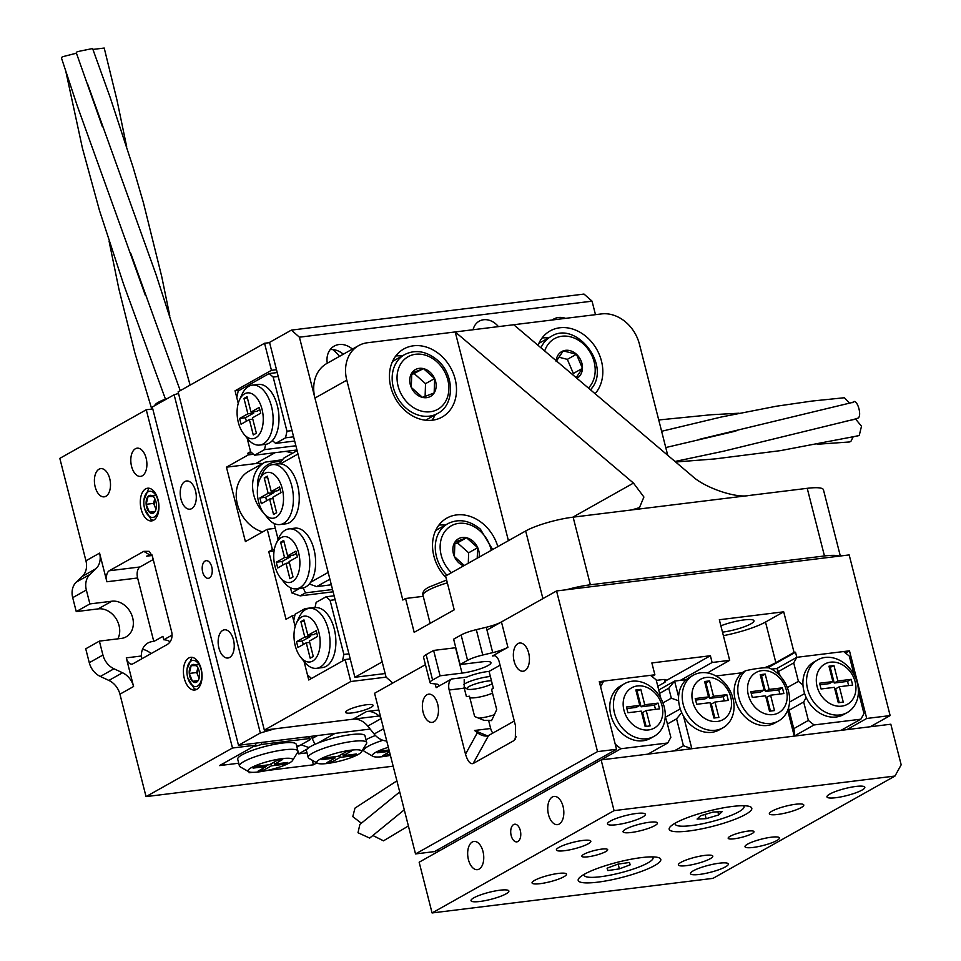 <?xml version="1.0" encoding="UTF-8"?>
<svg xmlns="http://www.w3.org/2000/svg" width="961" height="961" viewBox="0 0 961 961"><rect width="100%" height="100%" fill="white"/><g stroke="black" fill="none" stroke-linecap="round" stroke-linejoin="round"><path stroke-width="1.44" d="M852.599 402.647C856.695 396.28 863.11 417.494 857.332 418.311L855.23 418.828M845.596 421.326L855.65 419.128L861.5 426.216L859.29 435.285L857.116 435.801M853.128 436.907L850.869 441.423L849.44 441.976L817.198 444.258M661.624 431.285L721.519 416.966L776.2 406.251L811.889 401.073L844.407 397.734L849.512 403.127M498.411 326.62A17.766 14.367 60.7 0 0 479.215 321.178A17.766 14.367 60.7 0 0 473.088 329.731M332.782 349.588A39.077 31.617 -119.3 0 1 339.521 356.351M330.164 349.612A19.532 15.808 -119.3 0 1 343.317 354.225M327.269 363.246A19.532 15.808 -119.3 0 1 334.188 346.104A19.532 15.808 -119.3 0 1 352.423 349.107M552.251 319.989A19.532 15.808 -119.3 0 1 553.656 319.076A19.532 15.808 -119.3 0 1 565.561 318.343M595.484 314.667L592.048 301.165L299.424 337.191L291.375 330.116L269.536 342.392L354.897 677.265L382.19 661.913L299.424 337.191M354.897 677.265L385.157 673.541M291.375 330.116L584 294.078L592.048 301.165M264.828 473.317A23.088 12.877 -97 0 0 259.758 479.395A23.088 12.877 -97 0 0 263.939 513.342A23.088 12.877 -97 0 0 276.035 517.294A23.088 12.877 -97 0 0 282.258 488.656A23.088 12.877 -97 0 0 264.828 473.317M259.758 479.395L262.317 473.773A30.199 16.842 83 0 1 268.96 465.833A30.199 16.842 83 0 1 272.6 464.619A30.199 16.842 83 0 1 292.48 489.173A30.199 16.842 83 0 1 283.615 523.337A30.199 16.842 83 0 1 279.975 524.55A30.199 16.842 83 0 1 267.783 518.159L263.939 513.342M281.213 537.595A23.088 12.877 -97 0 0 276.131 543.662A23.088 12.877 -97 0 0 280.312 577.609A23.088 12.877 -97 0 0 292.42 581.561A23.088 12.877 -97 0 0 298.643 552.923A23.088 12.877 -97 0 0 281.213 537.595M276.131 543.662L278.702 538.04A30.199 16.842 83 0 1 285.333 530.1A30.199 16.842 83 0 1 288.973 528.886A30.199 16.842 83 0 1 308.865 553.44A30.199 16.842 83 0 1 300 587.603A30.199 16.842 83 0 1 296.36 588.817A30.199 16.842 83 0 1 284.168 582.426L280.312 577.609M296.36 588.817L302.21 588.096A30.199 16.842 -97 0 0 305.85 586.883A30.199 16.842 -97 0 0 310.643 582.258A30.199 16.842 -97 0 0 313.526 547.734A30.199 16.842 -97 0 0 294.823 528.166L288.973 528.886M279.975 524.55L285.825 523.829A30.199 16.842 -97 0 0 289.465 522.616A30.199 16.842 -97 0 0 298.631 490.23A30.199 16.842 -97 0 0 280.468 463.863A30.199 16.842 -97 0 0 278.45 463.899L272.6 464.619M290.462 587.736L291.772 592.865L299.7 588.408M274.077 523.469L278.113 539.325M310.643 582.258L328.169 572.408L297.982 454.012L280.468 463.863M262.137 474.169L261.74 475.058M291.772 592.865L300.18 595.868L305.538 592.853L332.53 589.525M300.18 595.868L333.107 591.808M305.538 592.853L303.147 587.94M279.195 463.839L283.891 458.073L297.129 450.625M272.107 464.692L279.471 463.49M329.887 579.171L316.662 586.606L331.317 584.793M309.322 583.988L316.662 586.606M261.596 474.482L262.533 473.329M272.708 497.317L280.996 492.657L279.531 486.903L271.242 491.564L267.326 476.175L264.227 477.917L268.155 493.305L259.878 497.954L261.344 503.708L269.621 499.047L273.537 514.447L276.636 512.706L272.708 497.317M287.627 555.83L283.699 540.442L280.612 542.184L284.54 557.572L276.251 562.221L277.717 567.975L286.006 563.326L289.922 578.714L293.021 576.972L289.093 561.584L297.369 556.924L295.904 551.182L287.627 555.83L293.477 555.11L296.481 553.428M273.044 498.627L269.621 499.047M273.669 491.263L274.005 492.585L265.729 497.233L266.617 500.741M265.729 497.233L259.878 497.954M274.005 492.585L268.155 493.305M267.663 477.485L264.227 477.917M280.095 489.161L277.104 490.843L271.242 491.564M289.429 562.894L286.006 563.326M290.054 555.53L290.39 556.851L282.102 561.5L283.002 565.008M282.102 561.5L276.251 562.221M290.39 556.851L284.54 557.572M284.036 541.764L280.612 542.184M255.77 437.808A23.088 12.877 -97 0 0 262.005 409.17A23.088 12.877 -97 0 0 244.562 393.83A23.088 12.877 -97 0 0 239.493 399.908A23.088 12.877 -97 0 0 243.674 433.843A23.088 12.877 -97 0 0 255.77 437.808M239.493 399.908L242.064 394.286A30.199 16.842 83 0 1 248.695 386.346A30.199 16.842 83 0 1 252.335 385.133A30.199 16.842 83 0 1 272.215 409.686A30.199 16.842 83 0 1 263.35 443.85A30.199 16.842 83 0 1 259.71 445.063A30.199 16.842 83 0 1 247.53 438.672L243.674 433.843M252.335 385.133L258.185 384.412A30.199 16.842 83 0 1 277.369 405.77A30.199 16.842 83 0 1 272.395 440.546A30.199 16.842 83 0 1 269.2 443.129A30.199 16.842 83 0 1 265.668 444.33A30.199 16.842 83 0 1 265.56 444.342L259.71 445.063M249.355 419.561L241.079 424.221L239.613 418.467L247.89 413.819L243.974 398.419L247.061 396.689L250.989 412.077L259.266 407.416L260.731 413.17L252.455 417.831L256.371 433.219L253.284 434.961L249.355 419.561L252.791 419.14M293.61 436.823L285.537 437.82L275.627 443.393L294.679 441.039M239.457 390.238L235.061 390.779L238.256 403.332L236.778 397.554L238.22 390.947L269.152 373.553L277.224 372.556M278.222 376.472L273.176 377.084L286.967 431.213L292.012 430.588M295.88 445.772L264.515 449.64L254.593 455.214L296.961 449.988M251.77 452.715L247.842 453.208L250.581 451.67L247.145 438.192L250.581 451.67L254.593 455.214M264.515 449.64L265.668 444.33M272.395 440.546L275.627 443.393M285.537 437.82L286.967 431.213M273.176 377.084L269.152 373.553M246.352 421.254L245.463 417.747L239.613 418.467M245.463 417.747L253.74 413.098L247.89 413.819M253.74 413.098L253.404 411.776M247.397 397.998L243.974 398.419M259.842 409.662L256.839 411.356L250.989 412.077M312.685 661.048A23.088 12.877 -97 0 0 318.908 632.41A23.088 12.877 -97 0 0 301.466 617.082A23.088 12.877 -97 0 0 296.396 623.148A23.088 12.877 -97 0 0 300.577 657.096A23.088 12.877 -97 0 0 312.685 661.048M296.396 623.148L298.967 617.539A30.199 16.842 83 0 1 305.598 609.598A30.199 16.842 83 0 1 309.238 608.373A30.199 16.842 83 0 1 329.118 632.927A30.199 16.842 83 0 1 320.253 667.09A30.199 16.842 83 0 1 316.613 668.315A30.199 16.842 83 0 1 304.433 661.925L300.577 657.096M316.613 668.315L322.476 667.595A30.199 16.842 -97 0 0 326.103 666.369A30.199 16.842 -97 0 0 334.969 632.206A30.199 16.842 -97 0 0 315.088 607.652A30.199 16.842 -97 0 0 314.992 607.664L316.145 602.367L326.055 596.793L334.128 595.796M572.828 517.186L633.479 483.083L455.214 331.941L367.426 342.753A35.521 28.734 60.7 0 0 358.633 345.612A35.521 28.734 60.7 0 0 346.789 380.172L314.944 398.082L386.07 677.133L350.777 681.517L345.167 659.522L308.769 679.992L304.048 661.432L307.484 674.91L311.508 678.454L342.44 661.06L343.882 654.453L348.915 653.828M343.882 654.453L330.079 600.337L326.055 596.793M335.125 599.712L330.079 600.337M315.052 607.376L305.033 608.613L295.123 614.187L293.682 620.794L295.159 626.572L292.396 615.725L286.018 619.304L268.78 551.65L272.419 549.608L267.242 529.307L275.314 528.322M305.033 608.613L305.934 609.406M296.517 641.72L297.982 647.462L306.259 642.813L310.187 658.201L313.274 656.459L309.358 641.071L317.635 636.41L316.169 630.668L307.892 635.317L303.964 619.929L300.877 621.671L304.793 637.059L296.517 641.72L302.367 640.999L303.256 644.495M310.307 635.017L310.643 636.338L302.367 640.999M310.643 636.338L304.793 637.059M304.301 621.25L300.877 621.671M316.746 632.915L313.742 634.596L307.892 635.317M309.694 642.392L306.259 642.813M347.618 710.263A14.211 2.631 165.7 0 0 345.564 712.329A14.211 2.631 165.7 0 0 355.858 712.305A14.211 2.631 165.7 0 0 371.03 707.38A14.211 2.631 165.7 0 0 373.096 705.314A14.211 2.631 165.7 0 0 362.802 705.35A14.211 2.631 165.7 0 0 347.618 710.263M269.597 342.645L264.551 343.257L178.109 391.86L264.335 730.108L352.951 719.2L366.597 711.524L378.85 710.011M386.742 741.003A17.766 14.367 -119.3 0 1 374.153 734.024L367.775 726.096A17.766 14.367 60.7 0 0 352.951 719.2M350.777 681.517L264.335 730.108M366.597 711.524A17.766 14.367 -119.3 0 1 380.796 717.675M267.242 529.307L245.403 541.584L226.436 467.178L248.274 454.889L247.842 453.208M235.061 390.779L271.446 370.321L264.551 343.257M294.859 615.412L292.396 615.725M276.492 369.697L271.446 370.321M350.212 658.91L345.167 659.522M274.353 549.368L272.419 549.608M274.077 551.001L268.78 551.65M253.512 454.253L248.274 454.889M285.429 451.406A39.077 31.617 -119.3 0 1 292.444 453.256M262.545 463.55A39.077 31.617 60.7 0 0 255.698 463.574L226.436 467.178M102.419 126.768L76.279 52.771L77.192 51.69L92.604 48.543L110.227 97.59L133.123 167.382L143.429 202.771L161.712 276.504L169.821 315.977M92.929 49.419L104.22 48.05L116.99 100.16L126.66 146.637M145.459 295.616L77.132 105.47L61.42 57.852L62.333 56.795L76.436 53.191M205.065 561.044A8.877 4.949 -97 0 0 202.459 571.098A8.877 4.949 -97 0 0 208.309 578.318A8.877 4.949 -97 0 0 209.378 577.957A8.877 4.949 -97 0 0 211.985 567.915A8.877 4.949 -97 0 0 206.134 560.683A8.877 4.949 -97 0 0 205.065 561.044M222.736 630.392A14.211 7.928 -97 0 0 218.567 646.465A14.211 7.928 -97 0 0 227.925 658.021A14.211 7.928 -97 0 0 229.631 657.444A14.211 7.928 -97 0 0 233.811 641.371A14.211 7.928 -97 0 0 224.454 629.815A14.211 7.928 -97 0 0 222.736 630.392M184.8 481.557A14.211 7.928 -97 0 0 180.632 497.63A14.211 7.928 -97 0 0 189.99 509.186A14.211 7.928 -97 0 0 191.695 508.621A14.211 7.928 -97 0 0 195.876 492.537A14.211 7.928 -97 0 0 186.518 480.98A14.211 7.928 -97 0 0 184.8 481.557M379.115 715.981L274.57 728.846L260.335 733.003L238.496 745.28L152.282 407.032L174.121 394.755L178.518 393.469M260.335 733.003L174.121 394.755M238.496 745.28L370.165 729.063L335.065 733.387L317.55 743.237A30.199 5.598 165.7 0 0 310.859 746.349A30.199 5.598 165.7 0 0 307.088 749.112A30.199 5.598 165.7 0 0 306.475 750.745L308.193 757.508A30.199 5.598 -14.3 0 1 312.577 753.124A30.199 5.598 -14.3 0 1 344.831 742.661A30.199 5.598 -14.3 0 1 366.706 742.601A30.199 5.598 -14.3 0 1 366.441 743.754L361.348 752.007A23.088 4.276 165.7 0 0 346.849 750.793A23.088 4.276 165.7 0 0 320.157 759.166A23.088 4.276 165.7 0 0 317.406 763.202A23.088 4.276 165.7 0 0 335.617 762.049A23.088 4.276 165.7 0 0 358.201 754.481A23.088 4.276 165.7 0 0 361.348 752.007M317.406 763.202L308.974 758.397A30.199 5.598 -14.3 0 1 308.193 757.508M388.352 747.322A23.088 4.276 165.7 0 0 375.751 752.319A23.088 4.276 165.7 0 0 373 756.355A23.088 4.276 165.7 0 0 390.406 755.37M373 756.355L364.579 751.55A30.199 5.598 -14.3 0 1 363.799 750.673A30.199 5.598 -14.3 0 1 368.183 746.277A30.199 5.598 -14.3 0 1 382.922 740.282M375.451 735.501A30.199 5.598 165.7 0 0 366.453 739.502A30.199 5.598 165.7 0 0 365.985 739.778M366.706 742.601L364.988 735.838A30.199 5.598 165.7 0 0 347.858 735.057A30.199 5.598 165.7 0 0 317.55 743.237M307.088 749.112L298.667 753.844L307.003 752.823M317.466 735.549L312.193 738.516L311.616 736.27M312.193 738.516L315.004 744.307M296.937 747.093L300.24 745.231M308.913 747.562L301.105 744.775M298.667 753.844L297.79 752.031M343.209 755.646L351.486 750.985L346.513 751.598L338.236 756.259L324.926 757.893L321.827 759.634L335.137 758.001L326.86 762.65L331.833 762.037L340.122 757.388L353.432 755.742L356.519 754.001L343.209 755.646L342.729 753.736M389.037 750L380.52 751.046L377.421 752.787L389.373 751.322M389.505 751.838L382.466 755.802L387.439 755.19L389.998 753.76M353.095 754.433L353.432 755.742M339.629 755.478L340.122 757.388M331.353 760.127L331.833 762.037M334.812 756.679L335.137 758.001M386.947 753.28L387.439 755.19M289.429 762.95A23.088 4.276 165.7 0 0 292.576 760.475A23.088 4.276 165.7 0 0 278.077 759.262A23.088 4.276 165.7 0 0 251.386 767.635A23.088 4.276 165.7 0 0 248.635 771.671A23.088 4.276 165.7 0 0 266.846 770.518A23.088 4.276 165.7 0 0 289.429 762.95M248.635 771.671L240.214 766.866A30.199 5.598 -14.3 0 1 239.433 765.977A30.199 5.598 -14.3 0 1 243.818 761.592A30.199 5.598 -14.3 0 1 276.059 751.13A30.199 5.598 -14.3 0 1 297.946 751.07A30.199 5.598 -14.3 0 1 297.682 752.223L292.576 760.475M239.433 765.977L237.703 759.214A30.199 5.598 -14.3 0 1 242.088 754.817A30.199 5.598 -14.3 0 1 274.341 744.367A30.199 5.598 -14.3 0 1 296.216 744.307L297.946 751.07M154.529 405.77L155.117 404.797A23.088 4.276 -14.3 0 1 158.277 402.323A23.088 4.276 -14.3 0 1 167.731 398.334M271.35 765.857L263.074 770.506L258.101 771.118L266.377 766.47L253.055 768.103L256.155 766.361L269.464 764.728L277.753 760.067L282.726 759.454L274.45 764.115L287.759 762.469L284.66 764.211L271.35 765.857L270.858 763.947M309.442 736.546L310.223 739.646L300.312 745.207L296.721 746.265M223.553 763.322L254.485 745.928M261.26 742.469L261.752 744.415L308.565 738.649L308.073 736.715M255.398 743.189L255.902 745.135L219.504 765.593L238.724 763.226L225.354 764.872L223.697 763.875M310.223 739.646L308.565 738.649M261.752 744.415L254.629 746.481M262.581 768.596L263.074 770.506M266.041 765.148L266.377 766.47M273.957 762.205L274.45 764.115M284.324 762.902L284.66 764.211M135.393 448.751A14.211 7.928 -97 0 0 131.225 464.824A14.211 7.928 -97 0 0 140.582 476.38A14.211 7.928 -97 0 0 142.3 475.803A14.211 7.928 -97 0 0 146.468 459.73A14.211 7.928 -97 0 0 137.111 448.174A14.211 7.928 -97 0 0 135.393 448.751M99.007 469.208A14.211 7.928 -97 0 0 94.827 485.281A14.211 7.928 -97 0 0 104.184 496.837A14.211 7.928 -97 0 0 105.902 496.272A14.211 7.928 -97 0 0 110.071 480.188A14.211 7.928 -97 0 0 100.713 468.632A14.211 7.928 -97 0 0 99.007 469.208M188.74 658.009A16.469 9.19 -97 0 0 183.899 676.64A16.469 9.19 -97 0 0 194.747 690.022A16.469 9.19 -97 0 0 196.729 689.361A16.469 9.19 -97 0 0 201.57 670.73A16.469 9.19 -97 0 0 190.722 657.336A16.469 9.19 -97 0 0 188.74 658.009M145.628 488.873A16.469 9.19 -97 0 0 140.799 507.504A16.469 9.19 -97 0 0 151.634 520.898A16.469 9.19 -97 0 0 153.616 520.237A16.469 9.19 -97 0 0 158.457 501.606A16.469 9.19 -97 0 0 147.61 488.212A16.469 9.19 -97 0 0 145.628 488.873M102.923 655.03A17.766 14.367 60.7 0 0 113.975 668.784L100.328 676.448A17.766 14.367 -119.3 0 1 89.277 662.706L102.923 655.03L99.379 641.119L121.326 638.416A19.532 15.808 60.7 0 0 126.155 636.843A19.532 15.808 60.7 0 0 132.678 617.827A19.532 15.808 60.7 0 0 111.848 601.214L89.902 603.916L76.243 611.592L98.19 608.89A19.532 15.808 -119.3 0 1 119.032 625.503A19.532 15.808 -119.3 0 1 117.879 638.837M172.127 635.065L163.766 639.774L162.902 636.374L153.796 641.48A17.766 14.367 60.7 0 0 147.922 643.005A17.766 14.367 60.7 0 0 141.375 656.003L141.784 658.297M142.504 649.348A17.766 14.367 -119.3 0 1 151.069 653.6M133.579 686.502L119.933 694.178A17.766 14.367 60.7 0 0 108.881 680.436L122.54 672.76A17.766 14.367 -119.3 0 1 133.579 686.502L126.287 657.865A8.877 4.949 83 0 0 131.921 664.123A8.877 4.949 83 0 0 132.99 663.763L167.502 644.363C171.238 641.648 172.668 637.623 171.779 632.29L152.379 556.179L149.099 551.338L143.79 551.35L109.278 570.75A8.877 4.949 83 0 0 106.887 581.765L99.584 553.128A17.766 14.367 -119.3 0 1 96.004 568.672L82.358 576.348L76.279 582.126L89.938 574.45L96.004 568.672M119.933 694.178L146.048 796.609L393.157 766.181M82.358 576.348A17.766 14.367 60.7 0 0 85.937 560.792L59.822 458.361L146.264 409.77L232.49 748.018L146.048 796.609M100.328 676.448L108.881 680.436M89.277 662.706L85.733 648.795L99.379 641.119M76.243 611.592L72.7 597.67A17.766 14.367 -119.3 0 1 76.279 582.126M316.854 762.89L313.442 764.812L266.485 770.59M252.359 772.332L249.067 772.74L250.136 772.139M255.902 745.135L232.49 748.018M362.069 750.829L363.787 750.625M146.264 409.77L152.775 408.966M89.902 603.916L86.346 590.006L72.7 597.67M313.442 764.812L312.289 760.295M163.766 639.774A14.211 11.496 -119.3 0 1 170.181 641.804M122.54 672.76L113.975 668.784M153.231 559.53L140.006 566.966A8.877 4.949 -97 0 0 137.615 577.981L153.796 641.48M89.938 574.45A17.766 14.367 60.7 0 0 86.346 590.006M152.186 555.506L146.661 556.155L150.132 555.146L143.79 551.35M151.934 554.821A8.877 8.577 -59.1 0 0 150.132 555.146M197.894 667.811A7.892 4.409 -97 0 0 197.654 668.604A7.892 4.409 -97 0 0 198.29 676.46A7.892 4.409 -97 0 0 199.155 678.13M195.119 682.55A9.117 5.081 -97 0 0 197.57 681.361A9.117 5.081 -97 0 0 198.591 679.763A9.117 5.081 -97 0 0 199.492 673.529A9.117 5.081 -97 0 0 196.945 666.357A9.117 5.081 -97 0 0 196.296 665.649A9.117 5.081 -97 0 0 191.179 665.601A9.117 5.081 -97 0 0 189.269 673.433A9.117 5.081 -97 0 0 192.464 681.313A9.117 5.081 -97 0 0 195.119 682.55M196.296 665.649L191.179 665.601L189.269 673.433L192.464 681.313L197.57 681.361M193.317 660.375A13.178 7.352 83 0 1 201.774 673.553A13.178 7.352 83 0 1 195.443 686.586A13.178 7.352 83 0 1 187.839 678.022A13.178 7.352 83 0 1 186.927 670.67A13.178 7.352 83 0 1 193.317 660.375M196.476 689.493A16.469 9.19 83 0 1 194.158 688.472L187.743 677.673M187.023 669.312L191.683 657.961A16.469 9.19 83 0 1 192.536 657.432M197.858 667.763L196.693 672.52L199.083 678.406M198.615 664.688L191.179 665.601M196.693 672.52L189.269 673.433M198.062 680.616L192.464 681.313M154.781 498.687A7.892 4.409 -97 0 0 154.553 499.48A7.892 4.409 -97 0 0 155.189 507.324A7.892 4.409 -97 0 0 156.054 509.006M152.006 513.426A9.117 5.081 -97 0 0 154.469 512.237A9.117 5.081 -97 0 0 155.49 510.639A9.117 5.081 -97 0 0 156.391 504.405A9.117 5.081 -97 0 0 153.832 497.233A9.117 5.081 -97 0 0 153.195 496.525A9.117 5.081 -97 0 0 148.078 496.477A9.117 5.081 -97 0 0 146.156 504.309A9.117 5.081 -97 0 0 149.351 512.189A9.117 5.081 -97 0 0 152.006 513.426M153.195 496.525L148.078 496.477L146.156 504.309L149.351 512.189L154.469 512.237M150.204 491.251A13.178 7.352 83 0 1 158.661 504.429A13.178 7.352 83 0 1 152.331 517.462A13.178 7.352 83 0 1 144.727 508.898A13.178 7.352 83 0 1 143.826 501.546A13.178 7.352 83 0 1 150.204 491.251M153.376 520.369A16.469 9.19 83 0 1 151.045 519.348L144.631 508.537M143.922 500.188L148.571 488.825A16.469 9.19 83 0 1 149.423 488.308M154.757 498.639L153.592 503.384L155.982 509.282M155.502 495.564L148.078 496.477M153.592 503.384L146.156 504.309M154.949 511.492L149.351 512.189M408.401 825.955L383.499 840.827L372.868 835.493M404.281 809.823L369.685 838.088L357.997 832.731L359.858 824.442L399.728 791.924M361.348 823.229L352.795 816.622L354.969 808.117L396.905 780.849M753.124 847.446A17.766 3.291 165.7 0 0 770.95 843.109A17.766 3.291 165.7 0 0 779.431 837.944A17.766 3.291 165.7 0 0 771.323 837.211A17.766 3.291 165.7 0 0 753.496 841.548A17.766 3.291 165.7 0 0 745.015 846.713A17.766 3.291 165.7 0 0 753.124 847.446M564.515 850.701A17.766 3.291 165.7 0 0 582.342 846.365A17.766 3.291 165.7 0 0 590.823 841.199A17.766 3.291 165.7 0 0 582.714 840.467A17.766 3.291 165.7 0 0 564.9 844.803A17.766 3.291 165.7 0 0 556.407 849.968A17.766 3.291 165.7 0 0 564.515 850.701M520.297 830.484A8.877 4.949 -97 0 0 514.652 824.226A8.877 4.949 -97 0 0 511.192 835.602A8.877 4.949 -97 0 0 516.826 841.86A8.877 4.949 -97 0 0 520.297 830.484M587.94 856.804A13.322 2.463 165.7 0 0 601.31 853.548A13.322 2.463 165.7 0 0 607.676 849.68A13.322 2.463 165.7 0 0 601.586 849.128A13.322 2.463 165.7 0 0 588.228 852.383A13.322 2.463 165.7 0 0 581.861 856.251A13.322 2.463 165.7 0 0 587.94 856.804M734.252 838.785A13.322 2.463 165.7 0 0 747.622 835.529A13.322 2.463 165.7 0 0 753.989 831.661A13.322 2.463 165.7 0 0 747.898 831.109A13.322 2.463 165.7 0 0 734.54 834.364A13.322 2.463 165.7 0 0 728.174 838.232A13.322 2.463 165.7 0 0 734.252 838.785M855.903 786.446A19.532 3.616 -14.3 0 1 864.828 787.251A19.532 3.616 -14.3 0 1 855.494 792.933A19.532 3.616 -14.3 0 1 835.89 797.702A19.532 3.616 -14.3 0 1 826.965 796.897A19.532 3.616 -14.3 0 1 836.298 791.215A19.532 3.616 -14.3 0 1 855.903 786.446M636.434 813.474A19.532 3.616 -14.3 0 1 645.36 814.279A19.532 3.616 -14.3 0 1 636.026 819.961A19.532 3.616 -14.3 0 1 616.421 824.73A19.532 3.616 -14.3 0 1 607.496 823.925A19.532 3.616 -14.3 0 1 616.83 818.243A19.532 3.616 -14.3 0 1 636.434 813.474M499.948 890.21A19.532 3.616 -14.3 0 1 508.874 891.015A19.532 3.616 -14.3 0 1 499.54 896.697A19.532 3.616 -14.3 0 1 479.935 901.466A19.532 3.616 -14.3 0 1 471.01 900.661A19.532 3.616 -14.3 0 1 480.344 894.979A19.532 3.616 -14.3 0 1 499.948 890.21M719.417 863.182A19.532 3.616 -14.3 0 1 728.342 863.987A19.532 3.616 -14.3 0 1 719.008 869.669A19.532 3.616 -14.3 0 1 699.404 874.438A19.532 3.616 -14.3 0 1 690.478 873.633A19.532 3.616 -14.3 0 1 699.812 867.951A19.532 3.616 -14.3 0 1 719.417 863.182M540.166 883.664A17.766 3.291 165.7 0 0 557.993 879.327A17.766 3.291 165.7 0 0 566.485 874.162A17.766 3.291 165.7 0 0 558.365 873.429A17.766 3.291 165.7 0 0 540.55 877.765A17.766 3.291 165.7 0 0 532.058 882.931A17.766 3.291 165.7 0 0 540.166 883.664M686.478 865.645A17.766 3.291 165.7 0 0 704.305 861.308A17.766 3.291 165.7 0 0 712.798 856.143A17.766 3.291 165.7 0 0 704.677 855.41A17.766 3.291 165.7 0 0 686.863 859.747A17.766 3.291 165.7 0 0 678.37 864.912A17.766 3.291 165.7 0 0 686.478 865.645M631.161 832.502A17.766 3.291 165.7 0 0 648.987 828.166A17.766 3.291 165.7 0 0 657.468 823A17.766 3.291 165.7 0 0 649.36 822.268A17.766 3.291 165.7 0 0 631.533 826.604A17.766 3.291 165.7 0 0 623.052 831.77A17.766 3.291 165.7 0 0 631.161 832.502M777.473 814.484A17.766 3.291 165.7 0 0 795.3 810.159A17.766 3.291 165.7 0 0 803.78 804.982A17.766 3.291 165.7 0 0 795.672 804.249A17.766 3.291 165.7 0 0 777.845 808.585A17.766 3.291 165.7 0 0 769.365 813.751A17.766 3.291 165.7 0 0 777.473 814.484M597.658 882.174A42.62 7.904 165.7 0 0 643.714 870.546A42.62 7.904 165.7 0 0 659.69 858.113A42.62 7.904 165.7 0 0 641.335 857.62A42.62 7.904 165.7 0 0 578.57 878.786A42.62 7.904 165.7 0 0 597.658 882.174M688.653 831.013A42.62 7.904 165.7 0 0 734.709 819.397A42.62 7.904 165.7 0 0 750.685 806.952A42.62 7.904 165.7 0 0 732.33 806.459A42.62 7.904 165.7 0 0 669.553 827.637A42.62 7.904 165.7 0 0 688.653 831.013M563.062 806.447A14.211 7.928 -97 0 0 554.041 796.429A14.211 7.928 -97 0 0 548.503 814.628A14.211 7.928 -97 0 0 557.512 824.634A14.211 7.928 -97 0 0 563.062 806.447M482.987 851.458A14.211 7.928 -97 0 0 473.965 841.452A14.211 7.928 -97 0 0 468.427 859.639A14.211 7.928 -97 0 0 477.449 869.657A14.211 7.928 -97 0 0 482.987 851.458M614.067 810.64L432.078 912.95L713.002 878.354L894.979 776.044L901.178 764.812L890.823 724.222L601.13 759.899L614.067 810.64L894.979 776.044M601.13 759.899L419.152 862.209L432.078 912.95M786.374 690.286A23.088 18.679 60.7 0 0 761.749 670.646A23.088 18.679 60.7 0 0 748.331 694.971A23.088 18.679 60.7 0 0 772.956 714.612A23.088 18.679 60.7 0 0 786.374 690.286M768.956 667.859A30.199 24.433 -119.3 0 1 788.585 691.608A30.199 24.433 -119.3 0 1 778.506 720.99A30.199 24.433 -119.3 0 1 738.841 697.734A30.199 24.433 -119.3 0 1 745.544 670.742C755.718 668.448 763.527 667.487 768.956 667.859M730.78 697.133A23.088 18.679 60.7 0 0 706.155 677.481A23.088 18.679 60.7 0 0 692.737 701.818A23.088 18.679 60.7 0 0 717.362 721.459A23.088 18.679 60.7 0 0 730.78 697.133M683.247 704.581A30.199 24.433 -119.3 0 1 693.313 675.199A30.199 24.433 -119.3 0 1 732.991 698.455A30.199 24.433 -119.3 0 1 722.912 727.837A30.199 24.433 -119.3 0 1 683.247 704.581M693.313 675.199L689.674 677.241A30.199 24.433 60.7 0 0 686.298 679.643A30.199 24.433 60.7 0 0 678.586 696.737A30.199 24.433 60.7 0 0 679.607 706.623A30.199 24.433 60.7 0 0 683.535 716.161A30.199 24.433 60.7 0 0 719.272 729.88L722.912 727.837M745.544 670.742L741.904 672.796A30.199 24.433 60.7 0 0 735.201 699.776A30.199 24.433 60.7 0 0 774.866 723.032L778.506 720.99M686.298 679.643L674.598 681.085L678.586 696.737M741.904 672.796L715.969 675.979M683.535 716.161L691.848 748.727L794.266 736.114L787.684 710.311M778.494 674.262L777.017 668.472L771.575 669.132M664.327 679.511L665.024 682.214L657.829 686.25L658.778 689.974L674.598 681.085L668.772 688.232L671.319 698.191L662.934 702.899M668.772 688.232L659.618 693.374M671.319 698.191L678.634 700.809M788.5 707.993L794.627 732.042L794.266 736.114M777.017 668.472L780.404 676.244M674.238 750.901L683.427 745.736L676.58 718.852L667.427 723.993M683.427 745.736L691.848 748.727M681.685 712.582L676.58 718.852M665.204 717.362L680.256 708.894M765.593 695.812L769.521 711.2L774.494 710.587L770.578 695.199L783.888 693.554L782.422 687.8L769.112 689.445L765.184 674.057L760.211 674.67L764.127 690.058L750.817 691.692L752.283 697.446L765.593 695.812M714.972 702.047L728.294 700.401L726.828 694.647L713.506 696.293L709.59 680.905L704.605 681.517L708.533 696.905L695.223 698.539L696.689 704.293L709.999 702.659L713.927 718.047L718.9 717.435L714.972 702.047L711.332 704.089L714.864 717.927M764.127 690.058L760.487 692.1L751.214 693.241M779.851 694.058L778.782 689.854L765.473 691.488L761.544 676.1L760.607 676.22M761.544 676.1L765.184 674.057M765.473 691.488L769.112 689.445M778.782 689.854L782.422 687.8M770.458 711.08L766.938 697.242L770.578 695.199M708.533 696.905L704.893 698.947L695.62 700.088M724.258 700.893L723.189 696.701L709.867 698.335L705.951 682.947L705.002 683.067M705.951 682.947L709.59 680.905M709.867 698.335L713.506 696.293M723.189 696.701L726.828 694.647M817.102 686.502A23.088 18.679 60.7 0 0 841.728 706.143A23.088 18.679 60.7 0 0 855.146 681.817A23.088 18.679 60.7 0 0 830.52 662.177A23.088 18.679 60.7 0 0 817.102 686.502M857.356 683.139A30.199 24.433 -119.3 0 1 847.278 712.521A30.199 24.433 -119.3 0 1 807.612 689.265A30.199 24.433 -119.3 0 1 817.679 659.883A30.199 24.433 -119.3 0 1 857.356 683.139M847.278 712.521L843.638 714.576A30.199 24.433 -119.3 0 1 806.159 697.494A30.199 24.433 -119.3 0 1 803.973 691.319A30.199 24.433 -119.3 0 1 802.964 684.989A30.199 24.433 -119.3 0 1 814.039 661.937L817.679 659.883M832.899 681.589L828.971 666.201L833.956 665.589L837.872 680.977L851.194 679.343L852.659 685.085L839.337 686.731L843.265 702.119L838.292 702.731L834.364 687.343L821.054 688.977L819.589 683.223L832.899 681.589L829.259 683.631L819.985 684.773M793.762 728.642L808.369 720.426L803.672 701.998L789.065 710.215M845.512 653.048L849.476 650.825L796.813 657.312L776.944 668.472L796.813 657.312L843.626 651.546L849.308 656.075L854.077 674.79M858.413 691.764L863.963 713.579L860.876 719.188L814.051 724.954L794.266 736.078M841.007 730.36L860.876 719.188M787.299 687.583L798.411 681.349L793.714 662.922L778.482 671.487M767.803 667.811L795.516 652.231L796.813 657.312L793.714 662.922M798.411 681.349L802.964 684.989M806.159 697.494L803.672 701.998M808.369 720.426L814.051 724.954M804.621 693.578L789.57 702.047M829.367 667.751L833.956 665.589M830.316 667.631L834.232 683.019L837.872 680.977M834.232 683.019L847.554 681.385L851.194 679.343M847.554 681.385L848.623 685.589M839.229 702.611L835.698 688.773L839.337 686.731M623.965 710.287A23.088 18.679 60.7 0 0 648.591 729.928A23.088 18.679 60.7 0 0 662.009 705.602A23.088 18.679 60.7 0 0 637.383 685.95A23.088 18.679 60.7 0 0 623.965 710.287M664.219 706.924A30.199 24.433 -119.3 0 1 654.141 736.306A30.199 24.433 -119.3 0 1 614.475 713.05A30.199 24.433 -119.3 0 1 624.554 683.667A30.199 24.433 -119.3 0 1 664.219 706.924M624.554 683.667L620.914 685.71A30.199 24.433 60.7 0 0 610.836 715.092A30.199 24.433 60.7 0 0 650.501 738.348L654.141 736.306M599.712 683.319L603.676 681.097L600.577 686.707L615.232 744.21L620.914 748.739L667.739 742.973L670.838 737.363L666.141 718.936L665.132 718.131M485.617 824.838A26.644 4.937 165.7 0 0 484.44 825.475A26.644 4.937 165.7 0 0 483.395 826.088M576.612 773.689A26.644 4.937 165.7 0 0 575.423 774.326A26.644 4.937 165.7 0 0 574.39 774.938M620.914 748.739L439.009 851.05M647.87 754.145L667.739 742.973M660.832 698.359L656.183 679.859L650.501 675.331L603.676 681.097M438.937 851.05L437.519 849.92M640.819 689.373L635.846 689.986L639.762 705.374L626.452 707.008L627.917 712.762L641.227 711.128L645.155 726.516L650.129 725.903L646.212 710.515L659.522 708.87L658.057 703.116L644.747 704.761L640.819 689.373L636.242 691.536M655.486 709.362L654.417 705.17L641.107 706.803L637.179 691.415M641.107 706.803L644.747 704.761M654.417 705.17L658.057 703.116M646.092 726.396L642.573 712.557L646.212 710.515M639.762 705.374L636.122 707.416L626.848 708.557M528.682 653.036A14.211 7.928 -97 0 0 519.673 643.017A14.211 7.928 -97 0 0 514.123 661.216A14.211 7.928 -97 0 0 523.144 671.222A14.211 7.928 -97 0 0 528.682 653.036M437.699 704.185A14.211 7.928 -97 0 0 428.678 694.178A14.211 7.928 -97 0 0 423.14 712.377A14.211 7.928 -97 0 0 432.15 722.384A14.211 7.928 -97 0 0 437.699 704.185M722.492 632.146A21.31 3.952 165.7 0 0 750.877 623.857A21.31 3.952 165.7 0 0 753.977 620.758A21.31 3.952 165.7 0 0 742.108 620.181A21.31 3.952 165.7 0 0 720.87 625.827M492.885 733.075A8.877 4.949 83 0 1 490.663 728.498L488.596 720.366L484.248 720.438L474.638 716.522L469.461 696.22L466.421 696.605L464.259 688.148L464.199 679.595M870.27 726.756L890.138 715.585L849.176 554.917L556.551 590.955L501.45 621.935L507.913 647.306L492.5 655.967A8.877 4.949 -97 0 1 493.57 655.618A8.877 4.949 -97 0 1 499.215 661.865L515.564 726.011L515.312 739.153L514.063 740.535L516.153 736.739M461.112 634.981L453.628 639.185L460.091 664.556L467.575 660.351L461.112 634.981A17.766 3.291 -14.3 0 1 476.308 629.647L486.254 627.269A17.766 3.291 165.7 0 0 501.45 621.935M415.524 853.933L597.514 751.622L616.53 749.28L434.552 851.59L415.524 853.933L374.574 693.265L425.447 664.676L392.773 683.031L386.07 677.133M430.011 682.598L423.549 657.24A17.766 3.291 -14.3 0 1 426.119 654.645L432.594 680.016A17.766 3.291 165.7 0 0 430.011 682.598A17.766 3.291 165.7 0 0 432.03 683.547L436.714 684.124A17.766 3.291 -14.3 0 1 438.733 685.073A17.766 3.291 -14.3 0 1 436.15 687.656L435.201 683.944M433.615 650.441L440.078 675.811L462.025 673.108L455.562 647.738L433.615 650.441L426.119 654.645M490.663 728.498L474.578 730.48L487.335 735.862L488.596 735.477L473.112 763.551L514.063 740.535M473.112 763.551C470.181 764.331 467.647 761.196 465.52 754.157L477.353 732.702A8.877 4.661 -151.1 0 0 488.596 735.477L514.291 721.038M488.596 720.366L491.564 720.618L496.717 709.638L491.539 689.337L493.377 688.304L489.065 671.391A17.766 3.291 -14.3 0 0 466.65 677.133L451.562 678.995A8.877 4.949 -97 0 0 449.171 690.01L465.52 754.157M451.562 678.995L436.15 687.656M597.514 751.622L556.551 590.955M476.308 629.647L482.77 655.018L492.717 652.639L486.254 627.269M482.77 655.018A17.766 3.291 165.7 0 0 467.575 660.351M462.025 673.108A19.532 3.616 165.7 0 0 481.629 668.339A19.532 3.616 165.7 0 0 490.963 662.658A19.532 3.616 165.7 0 0 482.038 661.853L460.091 664.556M440.078 675.811L432.594 680.016M489.065 671.391L500.056 665.216M507.913 647.306A17.766 3.291 -14.3 0 1 492.717 652.639M680.34 680.376L712.113 662.501L729.675 660.339L719.333 619.749L783.708 611.821L794.05 652.411L795.516 652.231M849.476 650.825L866.726 718.468L890.138 715.585M616.53 749.28L599.292 681.637L654.885 674.79L651.87 662.946L710.395 655.738L712.113 662.501M494.543 714.66A14.211 2.631 -14.3 0 1 478.314 718.179M492.512 693.145A14.211 2.631 -14.3 0 1 469.833 697.662M651.918 676.46L654.885 674.79M846.857 729.639L866.726 718.468M664.435 679.511L664.892 681.313A8.877 1.646 165.7 0 0 666.189 680.028A8.877 1.646 165.7 0 0 662.129 679.655L656.315 680.376M664.892 681.313L710.395 655.738M723.381 635.665A39.077 7.244 165.7 0 0 765.509 622.055L775.851 662.646L794.05 652.411M775.851 662.646A39.077 7.244 -14.3 0 1 764.211 667.835M707.789 673.012A39.077 7.244 -14.3 0 1 711.476 670.574L729.675 660.339M765.509 622.055L783.708 611.821M474.578 730.48L477.353 732.702M652.423 856.888A35.521 6.583 -14.3 0 1 653.06 857.741A35.521 6.583 -14.3 0 1 649.42 862.005A35.521 6.583 -14.3 0 1 611.472 874.906A35.521 6.583 -14.3 0 1 584.216 875.291A35.521 6.583 -14.3 0 1 584.36 874.234M619.377 868.876L630.188 864.816L629.443 862.461L617.887 864.155L607.088 868.203L607.832 870.57L619.377 868.876L618.163 864.107M607.22 868.155L607.832 870.57M743.418 805.726A35.521 6.583 -14.3 0 1 744.042 806.579A35.521 6.583 -14.3 0 1 700.341 824.178A35.521 6.583 -14.3 0 1 675.211 824.13A35.521 6.583 -14.3 0 1 675.355 823.072M722.155 811.649L713.11 812.045L700.581 815.757L697.097 819.06L706.143 818.664L718.672 814.952L722.155 811.649M717.879 811.841L718.672 814.952M705.062 814.435L706.143 818.664M595.075 393.686A39.077 31.617 60.7 0 0 597.31 350.369A39.077 31.617 60.7 0 0 559.782 327.785A39.077 31.617 60.7 0 0 550.124 330.932A39.077 31.617 60.7 0 0 538.028 345.323M548.431 337.996A39.077 31.617 60.7 0 0 542.1 337.96M432.438 420.209A39.077 31.617 60.7 0 0 442.108 417.062A39.077 31.617 60.7 0 0 453.22 373.156A39.077 31.617 60.7 0 0 413.47 345.804A39.077 31.617 60.7 0 0 403.812 348.951A39.077 31.617 60.7 0 0 392.701 392.857A39.077 31.617 60.7 0 0 432.438 420.209M431.933 420.269A39.077 31.617 60.7 0 0 435.189 414.84M402.118 356.014A39.077 31.617 60.7 0 0 395.788 355.966M497.834 546.629A39.077 31.617 60.7 0 0 456.583 514.928A39.077 31.617 60.7 0 0 446.913 518.075A39.077 31.617 60.7 0 0 446.012 577.633M445.219 525.138A39.077 31.617 60.7 0 0 438.889 525.102M423.248 596.325L405.554 598.499L414.179 632.326L454.217 609.827L445.592 575.999L525.667 530.977A35.521 6.583 -14.3 0 1 573.128 517.15L807.228 488.32A35.521 6.583 -14.3 0 1 823.445 489.774L840.334 556.011M508.417 540.671L455.214 331.941L601.526 313.923A35.521 28.734 60.7 0 1 639.413 344.146L667.739 455.298M346.789 380.172L402.827 600.036L405.554 598.499M486.963 630.08L542.905 598.631L525.667 530.977M573.128 517.15L590.366 584.793L824.466 555.963L807.228 488.32M314.944 398.082A35.521 28.734 -119.3 0 1 326.788 363.51L358.633 345.612M590.366 584.793A35.521 6.583 165.7 0 0 566.461 589.742M839.277 556.143A35.521 6.583 165.7 0 0 824.466 555.963M748.703 495.528C735.441 498.351 704.269 487.539 692.004 475.875L513.739 324.734M633.479 483.083L643.906 497.017L639.473 507.612L631.653 509.943M491.455 680.784A14.211 2.631 165.7 0 0 468.872 686.635A14.211 2.631 165.7 0 0 467.298 689.049A14.211 2.631 165.7 0 0 478.338 688.376A14.211 2.631 165.7 0 0 492.224 683.788M463.634 684.568A17.766 3.291 -14.3 0 1 465.052 683.631A17.766 3.291 -14.3 0 1 490.362 676.472M576.948 378.322A15.376 12.445 60.7 0 0 582.462 368.351A15.376 12.445 60.7 0 0 576.444 354.249A15.376 12.445 60.7 0 0 563.254 350.885A15.376 12.445 60.7 0 0 556.155 360.687M576.168 377.661L582.462 368.351L576.444 354.249L563.254 350.885L556.083 361.624M572.588 374.634L573.369 373.469L567.338 359.366L558.87 357.204M567.338 359.366L576.444 354.249M573.369 373.469L582.462 368.351M479.095 557.164A15.376 12.445 60.7 0 0 477.737 547.686A15.376 12.445 60.7 0 0 466.541 537.752A15.376 12.445 60.7 0 0 454.877 542.196A15.376 12.445 60.7 0 0 454.397 556.587A15.376 12.445 60.7 0 0 463.598 565.873M477.185 558.233L477.737 547.686L466.541 537.752L454.877 542.196L454.397 556.587L464.271 565.488M468.295 563.23L468.644 552.791L457.448 542.857L454.709 543.902M468.644 552.791L477.737 547.686M457.448 542.857L466.541 537.752M423.441 368.616A15.376 12.445 60.7 0 0 411.764 373.072A15.376 12.445 60.7 0 0 411.284 387.463A15.376 12.445 60.7 0 0 422.48 397.398A15.376 12.445 60.7 0 0 434.156 392.941A15.376 12.445 60.7 0 0 434.624 378.55A15.376 12.445 60.7 0 0 423.441 368.616L411.764 373.072L411.284 387.463L422.48 397.398L434.156 392.941L434.624 378.55L423.441 368.616L411.608 374.778M425.11 396.425L425.531 383.667L414.335 373.733M425.531 383.667L434.624 378.55M263.65 512.982A33.743 27.304 -119.3 0 1 255.218 473.052A33.743 27.304 -119.3 0 1 265.032 462.157L248.647 471.358A33.743 27.304 60.7 0 0 238.845 482.254A33.743 27.304 60.7 0 0 262.593 531.926M255.698 463.574L275.05 452.691M381.036 718.636L367.775 726.096M374.153 734.024L383.607 728.714M85.937 560.792L99.584 553.128M141.375 656.003L126.287 657.865M137.615 577.981L106.887 581.765M111.848 601.214L98.19 608.89M152.042 555.494L146.661 556.155M140.006 566.966L109.278 570.75M494.699 655.702L492.5 655.967M464.259 688.148L449.171 690.01M447.333 582.846A33.743 6.259 165.7 0 0 427.609 590.619A33.743 6.259 165.7 0 0 422.996 595.364L430.132 623.365M591.784 388.136A33.743 27.304 -119.3 0 1 590.534 389.842M540.959 347.81A33.743 27.304 -119.3 0 1 543.109 343.882A33.743 27.304 -119.3 0 1 550.917 336.602L538.845 343.377M588.396 388.028A30.199 24.433 60.7 0 0 591.051 384.784A30.199 24.433 60.7 0 0 583.351 343.918A30.199 24.433 60.7 0 0 547.494 345.191A30.199 24.433 60.7 0 0 544.695 350.981M446.973 575.219A33.743 27.304 -119.3 0 1 447.706 523.745C458.421 518.363 469.304 520.165 480.38 529.151L492.645 549.548M491.239 550.329A30.199 24.433 60.7 0 0 479.839 530.784A30.199 24.433 60.7 0 0 444.366 532.214A30.199 24.433 60.7 0 0 451.454 572.708M405.746 407.884A33.743 27.304 -119.3 0 1 404.605 354.609C415.308 349.239 426.191 351.041 437.267 360.027C454.865 374.574 454.685 405.182 437.675 413.446A33.743 27.304 -119.3 0 1 405.746 407.884M436.726 361.66A30.199 24.433 60.7 0 0 400.989 363.51A30.199 24.433 60.7 0 0 409.194 404.353A30.199 24.433 60.7 0 0 444.931 402.503A30.199 24.433 60.7 0 0 436.726 361.66M280.9 461.736A30.199 24.433 60.7 0 0 259.818 473.977A30.199 24.433 60.7 0 0 257.56 487.888M658.741 419.969L711.38 414.732L738.985 413.218M699.224 439.369L853.668 402.154M856.275 418.804L723.573 451.202L675.018 461.472M858.209 435.789L780.428 450.637L715.008 458.914L675.643 462.001M665.769 447.55L735.922 431.057M309.238 608.373L315.088 607.652M66.009 72.231L82.406 148.09L99.427 210.327L123.621 284.324L165.46 399.139M180.248 390.659L130.804 253.416M109.086 241.247L118.9 289.057L134.852 352.831L151.766 409.086M190.122 385.109L178.434 343.798L155.85 273.969L87.607 83.991M363.799 750.673L363.318 748.811M653.06 857.741L652.843 856.888M584.216 875.291L584 874.438M675.211 824.13L674.994 823.277M744.042 806.579L743.826 805.738M446.625 580.06L428.798 587.159C424.053 589.682 422.119 592.408 422.996 595.364M467.298 689.049L464.031 687.187M590.607 389.902L592.18 387.788C610.74 363.883 575.098 320.121 550.917 336.602M447.706 523.745L435.633 530.532M404.605 354.609L392.532 361.396M437.675 413.446L425.603 420.233M282.558 459.706L265.032 462.157"/></g></svg>
